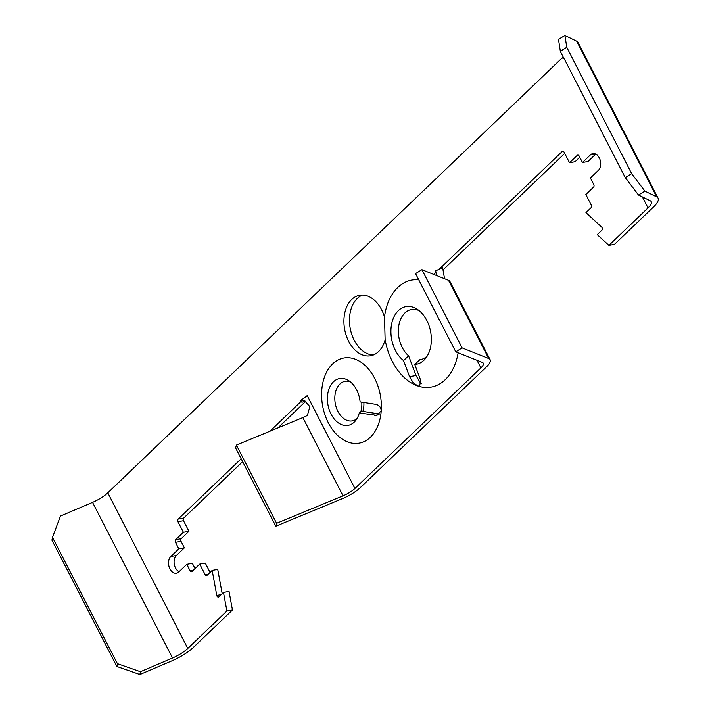 <?xml version="1.0" encoding="UTF-8"?>
<svg xmlns="http://www.w3.org/2000/svg" width="710" height="710" viewBox="0 0 710 710"><rect width="100%" height="100%" fill="white"/><g stroke="black" fill="none" stroke-linecap="round" stroke-linejoin="round"><path stroke-width="1.06" d="M421.341 383.79A8.165 5.538 79.7 0 1 419.441 381.288L415.953 375.519L408.64 355.843A25.453 17.262 79.7 0 1 404.86 312.986A25.453 17.262 79.7 0 1 419.069 310.598M458.136 352.764A54.386 36.893 79.7 0 1 445.223 379.699A54.386 36.893 79.7 0 1 417.658 385.92L413.007 382.406L409.555 376.682L403.529 360.565L408.64 355.843M403.529 360.565A29.27 19.853 79.7 0 1 398.372 310.625A29.27 19.853 79.7 0 1 417.001 309.116A29.27 19.853 79.7 0 1 425.876 358.044A29.27 19.853 79.7 0 1 423.888 360.272A29.27 19.853 79.7 0 1 414.755 364.434L420.773 380.551L419.512 386.125L417.658 385.92A54.386 36.893 79.7 0 1 385.131 339.7L384.5 316.953A54.386 36.893 79.7 0 1 397.795 287.435A54.386 36.893 79.7 0 1 418.74 279.767M385.131 339.7A30.734 20.847 79.7 0 1 370.629 355.763A30.734 20.847 79.7 0 1 348.672 341.288A30.734 20.847 79.7 0 1 359.659 295.28A30.734 20.847 79.7 0 1 381.616 309.755A30.734 20.847 79.7 0 1 384.5 316.953M373.362 354.982A30.734 20.847 79.7 0 1 354.228 340.285A30.734 20.847 79.7 0 1 362.49 295.058M427.287 355.932A25.453 17.262 79.7 0 1 427.047 356.163A25.453 17.262 79.7 0 1 419.858 359.713L414.755 364.434M359.295 412.989A23.794 16.144 79.7 0 1 355.488 420.773A23.794 16.144 79.7 0 1 354.21 422.157A23.794 16.144 79.7 0 1 331.082 414.178A23.794 16.144 79.7 0 1 333.46 381.785A23.794 16.144 79.7 0 1 348.14 380.285A23.794 16.144 79.7 0 1 360.112 401.895L375.572 404.301C379.113 405.046 380.995 407.229 381.226 410.841A43.257 29.341 79.7 0 1 370.354 437.28A43.257 29.341 79.7 0 1 328.304 422.778A43.257 29.341 79.7 0 1 332.635 363.893A43.257 29.341 79.7 0 1 365.694 366.04A43.257 29.341 79.7 0 1 381.226 410.841L376.974 415.385L359.295 412.989L360.822 411.791A21.327 14.466 -100.3 0 0 361.772 402.162M356.979 418.616A20.12 13.65 79.7 0 1 337.729 411.019A20.12 13.65 79.7 0 1 339.939 384.021A20.12 13.65 79.7 0 1 350.296 381.776M223.481 592.397L229.037 591.386L232.454 609.996L226.898 611.008L223.481 592.397L218.893 596.791A1.917 1.305 79.7 0 1 218.396 597.057A1.917 1.305 79.7 0 1 217.02 596.151A1.917 1.305 79.7 0 1 216.772 595.406L212.175 570.396L207.027 575.322A1.917 1.305 79.7 0 1 206.539 575.588A1.917 1.305 79.7 0 1 205.163 574.683L199.723 564.086L191.993 571.479A1.917 1.305 79.7 0 1 191.505 571.745A1.917 1.305 79.7 0 1 190.129 570.84L186.783 564.317L178.796 571.958A9.123 6.186 79.7 0 1 176.453 573.192A9.123 6.186 79.7 0 1 169.211 567.175A9.123 6.186 79.7 0 1 170.844 556.48L178.822 548.839L175.476 542.325A1.917 1.305 79.7 0 1 175.663 539.707L183.393 532.314L177.944 521.726A1.917 1.305 79.7 0 1 178.139 519.108L241.16 458.784M638.467 195.001L625.244 177.553L631.678 173.675L644.902 191.123L638.467 195.001L650.227 200.744A19.206 5.778 -27.2 0 1 651.221 201.658A19.206 5.778 -27.2 0 1 648.026 207.915L608.905 245.358L597.252 234.637L601.849 230.244A1.917 1.305 79.7 0 0 601.61 227.049L585.945 212.636L591.093 207.71A1.917 1.305 79.7 0 0 591.288 205.092L585.848 194.504L593.569 187.112A1.917 1.305 79.7 0 0 593.755 184.493L590.409 177.979L598.388 170.338A9.123 6.186 -100.3 0 0 599.302 157.922A9.123 6.186 -100.3 0 0 592.779 153.626A9.123 6.186 -100.3 0 0 590.436 154.86L582.457 162.501L579.103 155.978A1.917 1.305 79.7 0 0 577.727 155.073A1.917 1.305 79.7 0 0 577.239 155.339L569.518 162.723L564.068 152.135A1.917 1.305 79.7 0 0 562.702 151.23A1.917 1.305 79.7 0 0 562.205 151.487L439.259 269.17M563.234 56.907L107.805 492.829A19.206 5.778 -27.2 0 1 92.548 502.369L60.465 516.072L52.487 537.364L117.39 663.646L140.438 671.696L139.888 674.5L116.848 666.459L117.39 663.646M226.898 611.008L187.786 648.443A19.206 5.778 -27.2 0 1 172.53 657.992L140.438 671.696M269.986 431.192L301.058 401.452M476.978 360.289L480.892 367.895L354.92 488.471L307.19 395.594A14.404 4.331 -27.2 0 1 300.135 400.591L304.058 400.183L309.853 406.599L307.394 415.403A14.404 4.331 -27.2 0 1 302.824 417.595L343.028 495.82A14.404 4.331 152.8 0 0 354.92 488.471M488.711 358.523L448.516 280.308L421.917 269.685L462.112 347.9L488.711 358.523A22.09 6.638 152.8 0 1 490.122 359.686A22.09 6.638 152.8 0 1 486.448 366.892L360.476 487.459A22.09 6.638 152.8 0 1 342.238 498.722L275.817 526.216L276.607 523.305L343.028 495.82M178.139 519.108L183.695 518.096L242.642 461.669M277.921 427.908L306.01 401.026L301.936 402.25L300.135 400.591M183.695 518.096A1.917 1.305 -100.3 0 0 183.499 520.714L177.944 521.726M175.663 539.707L181.219 538.695L188.94 531.302L183.499 520.714M181.219 538.695A1.917 1.305 -100.3 0 0 181.032 541.313L175.476 542.325M179.062 571.71A9.123 6.186 79.7 0 1 174.252 564.086A9.123 6.186 79.7 0 1 176.399 555.468L184.378 547.827L181.032 541.313M195.037 568.568L192.339 563.314L186.783 564.317M210.071 572.411L205.279 563.083L199.723 564.086M222.186 593.64L217.73 569.393L212.175 570.396M232.454 609.996L193.342 647.44A26.891 8.085 -27.2 0 1 171.98 660.797L139.888 674.5M644.902 191.123L656.67 196.865A26.891 8.085 -27.2 0 1 658.063 198.143A26.891 8.085 -27.2 0 1 653.582 206.912L614.461 244.355L608.905 245.358M595.726 154.097L588.004 161.489L582.457 162.501M579.75 157.238L575.073 161.72L569.518 162.723M564.716 153.395L442.898 270.004M436.455 275.489L435.7 270.838A14.404 4.331 -27.2 0 1 433.766 274.415M480.892 367.895A14.404 4.331 152.8 0 0 483.288 363.2A14.404 4.331 152.8 0 0 482.374 362.437L455.776 351.823L415.572 273.598L421.917 269.685M444.549 278.719L442.614 267.599L435.7 270.838M448.516 280.308A22.09 6.638 -27.2 0 1 449.927 281.471L490.122 359.686M564.92 35.5L566.775 47.384L560.341 51.262L558.486 39.378L564.92 35.5L576.689 41.251A26.891 8.085 -27.2 0 1 578.082 42.52L658.063 198.143M52.487 537.364L51.937 540.168L116.848 666.459M560.341 51.262L625.244 177.553M566.775 47.384L631.678 173.675M184.378 547.827L178.822 548.839M188.94 531.302L183.393 532.314M462.112 347.9L455.776 351.823M275.817 526.216L235.622 448.001L236.412 445.09L276.607 523.305M236.412 445.09L302.824 417.595M379.708 414.036L362.89 411.418A21.327 14.466 -100.3 0 0 363.884 402.49M360.822 411.791L362.89 411.418M409.555 376.682L415.953 375.519M216.772 595.406L221.183 594.607M595.415 153.955L590.436 154.86M642.364 196.901L648.026 207.915M107.805 492.829L187.786 648.443M92.548 502.369L172.53 657.992M576.689 41.251L656.67 196.865M563.252 151.301L562.205 151.487M578.286 155.144L577.239 155.339M205.163 574.683L208.296 574.115M190.129 570.84L193.262 570.272M176.399 555.468L170.844 556.48M374.756 415.403L378.918 414.64"/></g></svg>
